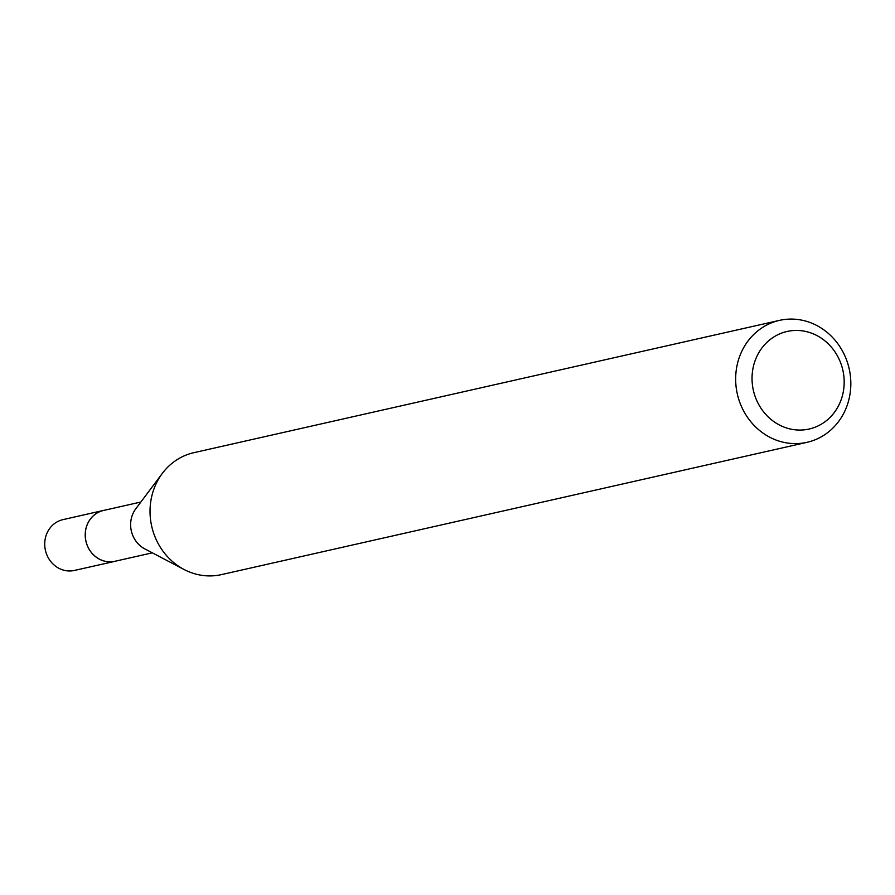 <?xml version="1.0" encoding="UTF-8"?>
<svg xmlns="http://www.w3.org/2000/svg" width="895" height="895" viewBox="0 0 895 895"><rect width="100%" height="100%" fill="white"/><g stroke="black" fill="none" stroke-linecap="round" stroke-linejoin="round"><path stroke-width="1.34" d="M152.34 552.841L114.985 561.277A26.044 23.885 -102.7 0 1 85.495 531.238A26.044 23.885 -102.7 0 1 103.507 510.474L140.862 502.028M115.914 561.075A26.067 23.908 -102.7 0 1 85.461 531.238A26.067 23.908 -102.7 0 1 104.424 510.262M807.021 442.32L221.401 574.624A62.505 57.325 -102.7 0 1 184.068 569.488L144.811 548.892A26.044 23.885 -102.7 0 1 130.871 520.991A26.044 23.885 -102.7 0 1 135.76 508.841L162.353 473.365A62.505 57.325 -102.7 0 1 193.846 452.68L779.467 320.376A62.505 57.325 -102.7 0 1 850.25 392.48A62.505 57.325 -102.7 0 1 807.021 442.32A62.505 57.325 -102.7 0 1 736.238 370.217A62.505 57.325 -102.7 0 1 779.467 320.376M184.068 569.488A62.505 57.325 -102.7 0 1 150.617 502.52A62.505 57.325 -102.7 0 1 162.353 473.365M843.716 389.157A50.008 45.858 -102.7 0 1 791.572 429.264A50.008 45.858 -102.7 0 1 752.505 371.347A50.008 45.858 -102.7 0 1 804.65 331.239A50.008 45.858 -102.7 0 1 843.716 389.157M116.294 560.986A26.089 23.919 -102.7 0 1 114.963 561.333A26.089 23.919 -102.7 0 1 105.823 561.445A26.089 23.919 -102.7 0 1 85.238 536.206A26.089 23.919 -102.7 0 1 103.462 510.441A26.089 23.919 -102.7 0 1 104.816 510.172M114.963 561.333L74.43 570.439A26.044 23.885 -102.7 0 1 65.313 570.562A26.044 23.885 -102.7 0 1 44.75 545.368A26.044 23.885 -102.7 0 1 62.952 519.637L103.462 510.441"/></g></svg>
